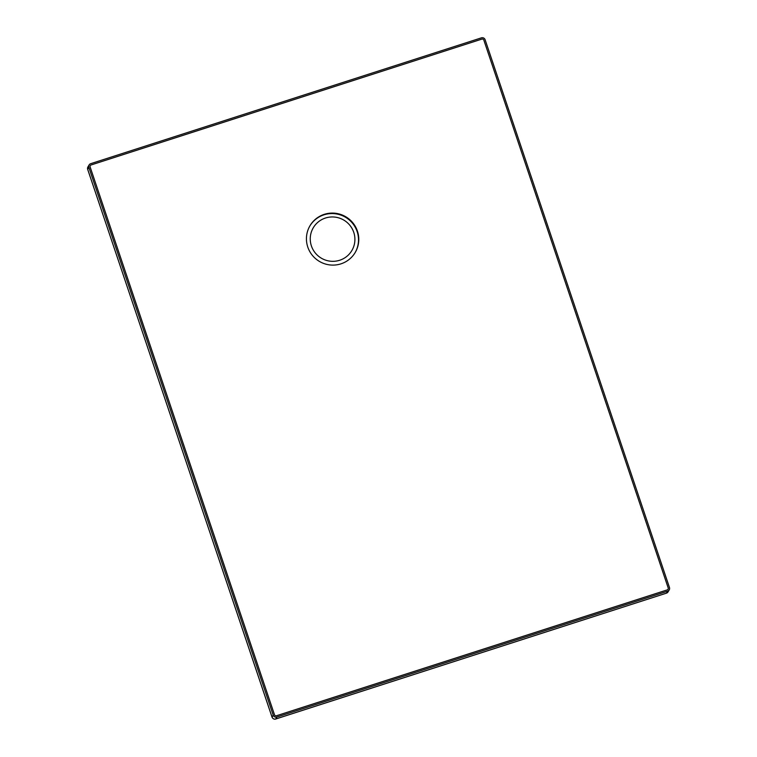 <?xml version="1.0" encoding="UTF-8"?>
<svg xmlns="http://www.w3.org/2000/svg" width="757" height="757" viewBox="0 0 757 757"><rect width="100%" height="100%" fill="white"/><g stroke="black" fill="none" stroke-linecap="round" stroke-linejoin="round"><path stroke-width="1.14" d="M124.148 277.62L87.68 169.36L87.944 166.928A2.933 2.896 30.5 0 0 87.935 166.947A2.933 2.896 30.5 0 0 87.689 169.331L272.047 717.116L273.211 715.138L88.853 167.344A2.933 2.896 -149.5 0 1 90.698 163.682L481.405 37.85A2.933 2.896 30.5 0 1 485.114 39.724L669.462 587.517A2.933 2.896 30.5 0 1 667.617 591.179L276.911 717.011A2.933 2.896 -149.5 0 1 273.211 715.138M481.831 39.118L91.124 164.95A1.59 1.571 30.5 0 0 90.263 165.641A1.59 1.571 -149.5 0 1 91.124 164.95L481.831 39.118A1.59 1.571 30.5 0 1 483.846 40.13L668.194 587.924L483.846 40.13A1.59 1.571 30.5 0 0 481.831 39.118M90.121 166.937A1.59 1.571 -149.5 0 1 90.263 165.641A1.59 1.571 30.5 0 0 90.121 166.937L274.479 714.731A1.59 1.571 30.5 0 0 276.485 715.744A1.59 1.571 -149.5 0 1 274.479 714.731L90.121 166.937M276.485 715.744L667.191 589.911A1.59 1.571 30.5 0 0 668.194 587.924A1.59 1.571 30.5 0 1 668.062 589.22L668.062 589.22A1.59 1.571 30.5 0 1 667.191 589.911L276.485 715.744M272.047 717.116A2.933 2.896 30.5 0 0 275.747 718.989L666.453 593.157L667.617 591.179M323.996 214.818A26.268 25.927 -149.5 0 1 355.09 252.677A26.268 25.927 30.5 0 0 323.996 214.818A26.268 25.927 30.5 0 0 309.84 225.993A26.268 25.927 30.5 0 1 323.996 214.818M339.685 260.257A22.407 22.114 30.5 0 0 353.746 232.323A22.407 22.114 30.5 0 0 325.472 218.025A22.407 22.114 -149.5 0 0 311.411 245.959A22.407 22.114 -149.5 0 0 339.685 260.257M340.934 263.852A26.268 25.927 30.5 0 0 352.904 222.899A26.268 25.927 30.5 0 0 309.982 225.756A26.268 25.927 30.5 0 0 340.934 263.852M87.689 169.331L88.853 167.344M666.425 593.176L668.043 591.889A2.933 2.896 -149.5 0 1 668.043 591.889A2.933 2.896 -149.5 0 1 666.453 593.157L275.718 719.018L276.911 717.011M179.314 441.52L124.12 277.592M275.718 719.018C274.252 719.491 273.022 718.876 272.037 717.153L179.286 441.501M668.053 591.879L669.216 589.902M89.099 164.96L87.935 166.947"/></g></svg>

